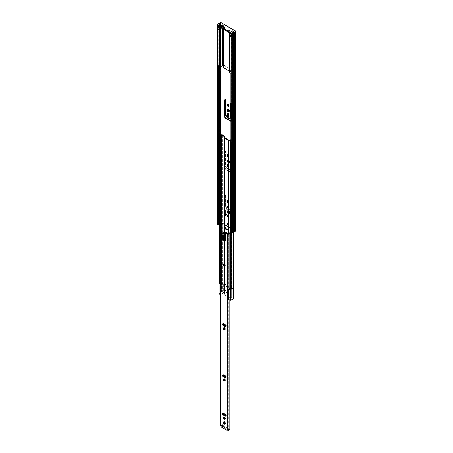 <?xml version="1.0" encoding="UTF-8"?>
<svg xmlns="http://www.w3.org/2000/svg" width="453" height="453" viewBox="0 0 453 453"><rect width="100%" height="100%" fill="white"/><g stroke="black" fill="none" stroke-linecap="round" stroke-linejoin="round"><path stroke-width="0.34" stroke-dasharray="2.27 1.7" d="M230.441 32.525A2.197 1.268 60 0 1 230.894 31.517A2.197 1.268 60 0 1 231.392 31.421L229.552 32.61L229.835 32.978L229.835 30.379L231.392 31.28L229.835 32.174L231.392 31.28L230.702 31.682L230.441 32.525L231.392 34.728L231.392 70.985L231.392 34.728A2.197 1.268 60 0 1 230.441 32.525L231.647 31.829L230.441 32.525M234.762 33.624A2.197 1.268 -120 0 0 233.799 31.41A2.197 1.268 -120 0 0 232.106 30.821A2.197 1.268 -120 0 0 231.647 31.829L232.61 34.043L233.799 34.728L234.495 34.468L234.643 32.865L233.51 31.138L232.106 30.821L231.647 31.829A2.197 1.268 -120 0 0 232.61 34.043A2.197 1.268 -120 0 0 234.303 34.632A2.197 1.268 -120 0 0 234.762 33.624L231.302 35.617L234.762 33.624M221.279 25.844L219.699 27.05L220.537 27.089L222.23 26.132A2.197 1.268 60 0 1 223.182 28.335L224.394 27.639A2.197 1.268 -120 0 0 223.431 25.425A2.197 1.268 -120 0 0 221.738 24.836A2.197 1.268 -120 0 0 221.279 25.844L222.242 28.058L223.431 28.743L224.127 28.482L224.275 26.88L223.142 25.153L221.976 24.745L221.279 25.844A2.197 1.268 -120 0 0 222.242 28.058A2.197 1.268 -120 0 0 223.935 28.647A2.197 1.268 -120 0 0 224.394 27.639L223.182 28.335L222.23 25.991L223.788 26.891L223.788 66.591L222.984 66.127L223.788 66.591L223.788 26.891L222.23 25.991L220.679 26.891A0.98 0.566 180 0 1 219.388 26.937L220.679 27.033L219.388 26.937L221.279 25.844M227.7 104.417L228.589 104.383L229.212 105.464L228.816 105.889L229.229 105.651A1.127 0.651 -120 0 0 228.737 104.518A1.127 0.651 -120 0 0 227.876 104.218A1.127 0.651 -120 0 0 227.706 104.405M227.412 109.179L228.012 108.833L228.652 109.133L229.456 110.362L229.541 110.9L229.127 111.138L229.541 110.9A1.563 0.9 -120 0 0 228.861 109.326A1.563 0.9 -120 0 0 227.655 108.907A1.563 0.9 -120 0 0 227.474 109.071M229.541 161.976A1.563 0.9 -120 0 0 228.861 160.402A1.563 0.9 -120 0 0 227.655 159.983A1.563 0.9 -120 0 0 227.327 160.696L226.913 160.94A1.563 0.9 60 0 1 227.236 160.22A1.563 0.9 60 0 1 228.442 160.639A1.563 0.9 60 0 1 229.127 162.214L229.541 161.976L229.218 162.689L228.437 162.616L227.412 161.234L227.514 160.096L228.652 160.209L229.456 161.438L229.541 161.976L229.127 162.214L228.238 160.447L227.1 160.334L226.998 161.472L227.802 162.706L228.805 162.933L229.127 162.214A1.563 0.9 60 0 1 228.805 162.933A1.563 0.9 60 0 1 227.599 162.514A1.563 0.9 60 0 1 226.913 160.94L227.327 160.696A1.563 0.9 -120 0 0 228.012 162.27A1.563 0.9 -120 0 0 229.218 162.689A1.563 0.9 -120 0 0 229.541 161.976M234.484 32.984A1.223 0.708 -120 0 0 233.952 31.755A1.223 0.708 -120 0 0 233.006 31.427A1.223 0.708 -120 0 0 232.757 31.987L232.338 32.225A1.223 0.708 60 0 1 232.593 31.665A1.223 0.708 60 0 1 233.533 31.993A1.223 0.708 60 0 1 234.071 33.222L234.484 32.984L234.337 33.454L233.788 33.562L233.006 32.837L233.006 31.427L234.229 32.135L234.484 32.984L234.071 33.222A1.223 0.708 60 0 1 233.816 33.782A1.223 0.708 60 0 1 232.876 33.454A1.223 0.708 60 0 1 232.338 32.225L232.757 31.987A1.223 0.708 -120 0 0 233.289 33.216A1.223 0.708 -120 0 0 234.229 33.545A1.223 0.708 -120 0 0 234.484 32.984M224.116 26.999A1.223 0.708 -120 0 0 223.584 25.77A1.223 0.708 -120 0 0 222.638 25.442A1.223 0.708 -120 0 0 222.389 26.002L221.976 26.24A1.223 0.708 60 0 1 222.225 25.679A1.223 0.708 60 0 1 223.165 26.008A1.223 0.708 60 0 1 223.703 27.237L224.116 26.999L223.969 27.469L223.42 27.576L222.638 26.852L222.638 25.442L223.861 26.149L224.116 26.999L223.703 27.237A1.223 0.708 60 0 1 223.448 27.797A1.223 0.708 60 0 1 222.508 27.469A1.223 0.708 60 0 1 221.976 26.24L222.389 26.002A1.223 0.708 -120 0 0 222.921 27.231A1.223 0.708 -120 0 0 223.861 27.559A1.223 0.708 -120 0 0 224.116 26.999M228.023 224.558A1.099 0.634 -120 0 0 228.352 224.835L228.023 225.022L228.352 224.835L227.916 224.433M229.229 207.684A1.127 0.651 -120 0 0 228.737 206.551A1.127 0.651 -120 0 0 227.876 206.251A1.127 0.651 -120 0 0 227.638 206.766L227.225 207.004A1.127 0.651 60 0 1 227.457 206.494A1.127 0.651 60 0 1 228.323 206.794A1.127 0.651 60 0 1 228.816 207.927L229.229 207.684L228.997 208.199L228.437 208.142L227.638 206.766L227.995 206.206L228.737 206.551L229.229 207.684L228.816 207.927L228.176 206.653L227.361 206.574L227.287 207.395L227.865 208.278L228.465 208.482L228.816 207.927A1.127 0.651 60 0 1 228.584 208.437A1.127 0.651 60 0 1 227.717 208.137A1.127 0.651 60 0 1 227.225 207.004L227.638 206.766A1.127 0.651 -120 0 0 228.131 207.899A1.127 0.651 -120 0 0 228.997 208.199A1.127 0.651 -120 0 0 229.229 207.684M229.541 213.052A1.563 0.9 -120 0 0 228.861 211.477A1.563 0.9 -120 0 0 227.655 211.058A1.563 0.9 -120 0 0 227.327 211.778L226.913 212.015A1.563 0.9 60 0 1 227.236 211.296A1.563 0.9 60 0 1 228.442 211.715A1.563 0.9 60 0 1 229.127 213.289L229.541 213.052L229.218 213.771L228.437 213.691L227.412 212.31L227.514 211.172L228.652 211.285L229.456 212.514L229.541 213.052L229.127 213.289L228.238 211.523L227.1 211.415L226.998 212.553L227.802 213.782L228.805 214.009L229.127 213.289A1.563 0.9 60 0 1 228.805 214.009A1.563 0.9 60 0 1 227.599 213.59A1.563 0.9 60 0 1 226.913 212.015L227.327 211.778A1.563 0.9 -120 0 0 228.012 213.352A1.563 0.9 -120 0 0 229.218 213.771A1.563 0.9 -120 0 0 229.541 213.052M229.229 216.426A1.127 0.651 -120 0 0 228.737 215.294A1.127 0.651 -120 0 0 227.876 214.994A1.127 0.651 -120 0 0 227.638 215.503L227.995 214.949L228.589 215.152L229.167 216.036L229.093 216.857L228.278 216.777L227.638 215.503A1.127 0.651 -120 0 0 228.131 216.636A1.127 0.651 -120 0 0 228.997 216.936A1.127 0.651 -120 0 0 229.229 216.426L228.816 216.664L229.229 216.426M227.287 215.424A1.127 0.651 60 0 1 227.457 215.232A1.127 0.651 60 0 1 228.323 215.532A1.127 0.651 60 0 1 228.816 216.664L228.176 215.396L227.287 215.43M229.711 71.965L231.392 70.985L229.546 70.249L229.835 70.085L229.835 35.628L229.835 71.88L231.392 70.985L229.835 70.085L229.835 35.628L229.835 71.88A0.98 0.566 0 0 0 229.546 72.282M229.546 32.576L229.756 32.922A0.98 0.566 180 0 1 229.546 32.576A0.98 0.566 180 0 1 229.835 32.174L229.835 30.379L228.08 30.747L223.001 27.48L223.788 26.891L223.267 27.186L223.267 66.891L223.788 66.591L223.148 66.976M222.921 29.179L223.182 28.335A2.197 1.268 60 0 1 222.984 29.1M230.922 232.327L231.336 232.089L231.336 73.069L230.922 73.307L231.336 73.069L231.336 232.089L232.168 232.565L232.168 73.545L231.336 73.069L232.168 73.545L232.168 232.565L233.131 232.01L233.131 72.99L232.168 73.545L233.131 72.99L233.131 232.01A1.172 0.679 0 0 0 234.246 231.364L234.246 72.344A1.172 0.679 180 0 1 233.131 72.99L234.246 72.344L234.246 231.364L235.209 230.809L235.209 71.789L234.246 72.344L235.209 71.789L235.209 230.809L228.023 226.659L235.209 230.809L232.168 232.565L231.336 232.089L230.922 232.327M219.093 223.261L220.832 222.508L225.079 224.96L220.832 222.508L220.832 135.56L220.832 222.508L219.869 223.063L219.869 135.923L219.869 223.063A1.172 0.679 -0 0 0 219.105 223.255M220.832 66.506L220.832 63.494L235.209 71.789L220.832 63.494L220.832 66.506M230.815 121.245L231.472 121.121L231.647 120.555L231.477 104.133L230.854 103.188A0.73 0.425 -120 0 1 231.007 102.961L231.891 103.896L232.066 118.697L231.987 120.725L231.024 120.911A1.467 0.844 -120 0 0 231.76 120.985A1.467 0.844 -120 0 0 232.066 120.317L231.891 103.896A0.73 0.425 -120 0 0 231.574 103.154A0.73 0.425 -120 0 0 231.007 102.961L230.854 103.295M226.466 167.927L225.6 166.427L225.594 151.676L225.084 150.9L224.603 150.996L224.473 167.944L225.226 169.099L230.611 172.231L231.347 172.304L231.647 171.63L231.477 155.192L231.155 154.456L230.668 154.23L230.441 154.592L230.441 169.218L229.394 169.722L226.466 167.927L226.885 167.684L229.875 169.501L230.854 168.98L230.854 154.354L231.375 154.054L231.891 154.954L232.066 171.393L231.76 172.061L231.024 171.993L225.639 168.856L224.886 167.706L224.977 150.962L225.3 150.594L226.019 151.562L226.019 166.183L227.129 167.944L226.466 167.927L226.885 167.684L226.019 166.183L226.019 151.562A0.73 0.425 -120 0 0 225.696 150.821A0.73 0.425 -120 0 0 225.13 150.628A0.73 0.425 -120 0 0 224.977 150.962L224.807 167.202A1.467 0.844 -120 0 0 225.843 168.997L231.024 171.993A1.467 0.844 -120 0 0 231.76 172.061A1.467 0.844 -120 0 0 232.066 171.393L231.891 154.954A0.73 0.425 -120 0 0 231.574 154.213A0.73 0.425 -120 0 0 231.007 154.02A0.73 0.425 -120 0 0 230.854 154.354L230.854 168.98L229.331 169.694L229.745 169.456L227.129 167.944L226.71 168.182L229.331 169.694L230.854 168.98L230.441 169.218L230.441 154.592L230.854 154.354L230.441 154.592A0.73 0.425 60 0 1 230.594 154.258A0.73 0.425 60 0 1 231.155 154.456A0.73 0.425 60 0 1 231.477 155.192L231.891 154.954L231.477 155.192L231.477 169.716L232.066 169.779L231.647 170.017L231.647 171.63L232.066 171.393L231.647 171.63A1.467 0.844 60 0 1 231.347 172.304A1.467 0.844 60 0 1 230.611 172.231L231.024 171.993L230.611 172.231L225.43 169.235L225.843 168.997L225.43 169.235A1.467 0.844 60 0 1 224.394 167.44L224.807 167.202L224.394 167.44L224.394 165.826L224.977 165.487L224.563 165.724L224.563 151.2L224.977 150.962L224.563 151.2A0.73 0.425 60 0 1 224.716 150.866A0.73 0.425 60 0 1 225.283 151.064A0.73 0.425 60 0 1 225.6 151.8L226.019 151.562L225.6 151.8L225.6 166.427L226.019 166.183L225.6 166.427L226.466 167.927M228.816 167.559L228.68 165.017L227.457 164.173L227.361 167.231L228.323 168.125L228.816 167.559A1.127 0.651 60 0 1 228.584 168.074A1.127 0.651 60 0 1 227.717 167.774A1.127 0.651 60 0 1 227.225 166.642L227.638 166.404L227.876 163.935L229.093 164.779L229.229 167.321L228.997 167.837L228.437 167.78L227.638 166.404A1.127 0.651 -120 0 0 228.131 167.536A1.127 0.651 -120 0 0 228.997 167.837A1.127 0.651 -120 0 0 229.229 167.321L228.816 167.559L229.229 167.321L229.229 165.368A1.127 0.651 -120 0 0 228.737 164.235A1.127 0.651 -120 0 0 227.876 163.935A1.127 0.651 -120 0 0 227.638 164.45L227.638 166.404L227.225 166.642L227.225 164.688L227.638 164.45L227.225 164.688A1.127 0.651 60 0 1 227.457 164.173A1.127 0.651 60 0 1 228.323 164.473A1.127 0.651 60 0 1 228.816 165.605L229.229 165.368L228.816 165.605L228.816 167.559M228.816 157.944L228.68 155.402L227.457 154.558L227.361 157.616L228.323 158.51L228.816 157.944A1.127 0.651 60 0 1 228.584 158.459A1.127 0.651 60 0 1 227.717 158.159A1.127 0.651 60 0 1 227.225 157.027L227.638 156.789L227.876 154.32L229.093 155.164L229.229 157.706L228.997 158.222L228.437 158.165L227.638 156.789A1.127 0.651 -120 0 0 228.131 157.916A1.127 0.651 -120 0 0 228.997 158.222A1.127 0.651 -120 0 0 229.229 157.706L228.816 157.944L229.229 157.706L229.229 155.747A1.127 0.651 -120 0 0 228.737 154.62A1.127 0.651 -120 0 0 227.876 154.32A1.127 0.651 -120 0 0 227.638 154.83L227.638 156.789L227.225 157.027L227.225 155.073L227.638 154.83L227.225 155.073A1.127 0.651 60 0 1 227.457 154.558A1.127 0.651 60 0 1 228.323 154.858A1.127 0.651 60 0 1 228.816 155.991L229.229 155.747L228.816 155.991L228.816 157.944M228.108 225.175L228.657 225.226L228.884 224.722L228.023 223.329L228.522 223.136L229.241 224.105L229.167 224.909L228.522 224.931A1.099 0.634 -120 0 0 229.071 224.988A1.099 0.634 -120 0 0 229.241 224.105A1.099 0.634 -120 0 0 228.522 223.136L228.108 223.38A1.099 0.634 60 0 1 228.827 224.348A1.099 0.634 60 0 1 228.657 225.226A1.099 0.634 60 0 1 228.108 225.175L228.522 224.931L228.108 225.175M225.594 215.271A0.73 0.425 -120 0 0 225.866 215.266A0.73 0.425 -120 0 0 226.019 214.926L225.6 215.169L226.019 214.926L226.019 210.028L225.6 210.271L226.993 209.467L226.579 209.705L226.993 209.467L229.881 211.132L229.461 211.37L229.881 211.132L230.854 212.825L230.441 213.063L230.854 212.825L230.854 217.723L230.441 217.961L230.854 217.723A0.73 0.425 -120 0 0 231.172 218.459A0.73 0.425 -120 0 0 231.738 218.657A0.73 0.425 -120 0 0 231.891 218.318L231.477 218.561L231.891 218.318L231.891 213.493L231.477 213.731L232.066 213.391L231.647 213.629L232.066 213.391L232.066 210.198L231.477 210.141L231.891 209.898L231.891 199.048L231.477 199.286L231.891 199.048A0.73 0.425 -120 0 0 231.574 198.306A0.73 0.425 -120 0 0 231.007 198.114A0.73 0.425 -120 0 0 230.854 198.448L230.441 198.686L230.854 198.448L230.854 209.371L229.881 209.937L230.441 209.609L230.441 198.686A0.73 0.425 60 0 1 230.594 198.352A0.73 0.425 60 0 1 231.155 198.55A0.73 0.425 60 0 1 231.477 199.286L231.477 218.561A0.73 0.425 60 0 1 231.324 218.895A0.73 0.425 60 0 1 230.758 218.697A0.73 0.425 60 0 1 230.441 217.961L230.441 213.063L229.461 211.37L226.579 209.705L225.6 210.271L225.6 214.258L225.6 210.271L226.579 209.705L229.461 211.37L230.441 213.063L230.447 218.086L230.854 218.788L231.438 218.765L231.438 199.031L230.956 198.386L230.447 198.578L230.441 209.609L229.461 210.175L226.579 208.51L225.6 206.817L225.6 195.894L225.084 194.994L224.563 195.294L224.394 206.251L224.563 214.569L225.084 215.464A0.73 0.425 60 0 1 224.563 214.569L224.977 214.331L225.016 194.847L225.6 194.824L226.019 195.656L226.019 206.579L226.993 208.267L229.881 209.937L230.854 209.371L230.854 198.448L231.375 198.148L231.891 199.048L231.851 218.527L231.273 218.55L230.866 217.842L230.854 212.825L229.881 211.132L226.993 209.467L226.019 210.028L226.007 215.039L225.498 215.226M228.816 203.833L228.68 201.291L227.457 200.447L227.361 203.505L228.323 204.399L228.816 203.833A1.127 0.651 60 0 1 228.584 204.348A1.127 0.651 60 0 1 227.717 204.048A1.127 0.651 60 0 1 227.225 202.916L227.638 202.678L227.876 200.209L229.093 201.053L229.229 203.595L228.997 204.11L228.437 204.054L227.638 202.678A1.127 0.651 -120 0 0 228.131 203.81A1.127 0.651 -120 0 0 228.997 204.11A1.127 0.651 -120 0 0 229.229 203.595L228.816 203.833L229.229 203.595L229.229 201.642A1.127 0.651 -120 0 0 228.737 200.509A1.127 0.651 -120 0 0 227.876 200.209A1.127 0.651 -120 0 0 227.638 200.724L227.638 202.678L227.225 202.916L227.225 200.962L227.638 200.724L227.225 200.962A1.127 0.651 60 0 1 227.457 200.447A1.127 0.651 60 0 1 228.323 200.747A1.127 0.651 60 0 1 228.816 201.879L229.229 201.642L228.816 201.879L228.816 203.833M227.865 217.015L228.465 217.225L228.816 216.664A1.127 0.651 60 0 1 228.584 217.18A1.127 0.651 60 0 1 227.995 217.106M219.869 66.755L219.869 64.049L220.832 63.494L219.869 64.049L219.869 66.755M218.754 64.694A1.172 0.679 180 0 1 219.869 64.049L218.782 64.569L218.754 66.28L218.754 64.694L217.791 65.249L218.754 64.694M218.623 223.788L217.791 224.263L217.791 65.249L217.791 224.263L218.623 224.745L217.791 224.263L218.623 223.788M218.623 66.206L218.623 65.725L217.791 65.249L218.623 65.725L218.623 66.206M218.204 65.968L218.623 65.725L218.204 65.968M229.558 32.644L231.392 31.28L229.835 30.379L229.314 30.679A0.98 0.566 180 0 1 227.933 30.679L227.933 31.88L227.933 30.679L223.267 27.984A0.98 0.566 180 0 1 222.984 27.588A0.98 0.566 180 0 1 223.267 27.186L223.267 66.891A0.98 0.566 0 0 0 222.984 67.293M217.304 224.076L217.378 24.507L217.378 224.025L218.199 223.55L218.199 24.032L218.199 223.55L219.597 222.746A1.761 1.014 -0 0 0 218.199 223.55L217.378 224.025A0.589 0.34 0 0 0 217.202 224.263M219.597 23.222L219.597 222.746L220.418 222.27L220.418 22.752L220.418 222.27L221.245 222.27A0.589 0.34 -0 0 0 220.418 222.27L219.597 222.746L219.597 23.222M235.786 230.741L235.798 230.809A0.589 0.34 -0 0 0 235.622 230.571L221.245 222.27L221.245 22.752L221.245 222.27L235.622 230.571L235.622 31.047L235.696 230.622M225.13 214.841L224.977 214.331A0.73 0.425 -120 0 0 225.079 214.733M227.633 223.176L228.352 223.04A1.099 0.634 -120 0 0 227.797 222.984A1.099 0.634 -120 0 0 227.633 223.176M228.98 111.687A1.563 0.9 -120 0 0 229.218 111.614A1.563 0.9 -120 0 0 229.541 110.9L228.856 111.681M229.229 105.651L228.737 106.217A1.127 0.651 -120 0 0 228.997 106.166A1.127 0.651 -120 0 0 229.229 105.651M227.7 113.057L228.437 112.91L229.167 113.901L229.212 116.415L228.737 116.812A1.127 0.651 -120 0 0 228.997 116.761A1.127 0.651 -120 0 0 229.229 116.245L228.816 116.483L229.229 116.245L229.229 114.292A1.127 0.651 -120 0 0 228.737 113.159A1.127 0.651 -120 0 0 227.876 112.859A1.127 0.651 -120 0 0 227.706 113.046M224.977 99.903L225.498 99.603L226.019 100.504L226.019 115.107L227.061 116.817L229.988 118.403L227.129 116.868L226.71 117.106L227.129 116.868L226.019 115.107L226.019 100.504A0.73 0.425 -120 0 0 225.696 99.762A0.73 0.425 -120 0 0 225.13 99.569A0.73 0.425 -120 0 0 224.988 99.802M224.563 209.739L224.977 209.501L224.977 214.331L224.563 214.569L224.394 209.439L224.977 209.501L224.563 209.739M224.394 206.251L224.807 206.007L224.807 209.201L224.394 209.439L224.394 206.251L224.977 205.911L224.394 206.251M224.563 195.294L224.977 195.056L224.977 205.911L224.563 206.149L224.563 195.294A0.73 0.425 60 0 1 224.716 194.96A0.73 0.425 60 0 1 225.283 195.158A0.73 0.425 60 0 1 225.6 195.894L226.019 195.656A0.73 0.425 -120 0 0 225.696 194.915A0.73 0.425 -120 0 0 225.13 194.722A0.73 0.425 -120 0 0 224.977 195.056L224.563 195.294M225.6 206.817L226.019 206.579L226.019 195.656L225.6 195.894L225.6 206.817L226.579 208.51L226.993 208.267L226.019 206.579L225.6 206.817M229.461 210.175L229.881 209.937L226.993 208.267L226.579 208.51L229.461 210.175M227.933 223.278L228.352 223.04L227.933 223.278M228.816 114.53L229.229 114.292L228.816 114.53M225.6 100.742L226.019 100.504L225.6 100.742M225.6 115.345L226.019 115.107L225.6 115.345M226.466 116.846L226.885 116.608L226.466 116.846M229.331 118.618L229.745 118.375L229.331 118.618M230.922 103.216A0.73 0.425 60 0 1 231.477 104.133L231.891 103.896L231.477 104.133L231.477 118.641L232.066 118.697L231.647 118.941L231.647 120.555L232.066 120.317L231.647 120.555A1.467 0.844 60 0 1 231.347 121.223A1.467 0.844 60 0 1 230.922 121.279M229.314 32.673L229.314 30.679L229.314 32.673M223.267 29.185L223.267 27.984L223.267 29.185M221.976 26.24L222.225 25.679L223.006 25.861L223.635 26.818L223.556 27.707L222.666 27.622L221.976 26.24M232.338 32.225L232.593 31.665L233.374 31.846L234.003 32.803L233.924 33.692L233.035 33.607L232.338 32.225M223.856 327.944L224.631 327.655A1.127 0.651 -120 0 0 224.071 327.598A1.127 0.651 -120 0 0 223.867 327.887M223.856 264.099L224.631 263.81A1.127 0.651 -120 0 0 224.071 263.754A1.127 0.651 -120 0 0 223.867 264.042M223.856 379.025L224.631 378.736A1.127 0.651 -120 0 0 224.071 378.68A1.127 0.651 -120 0 0 223.867 378.963M223.856 417.332L224.631 417.043A1.127 0.651 -120 0 0 224.071 416.987A1.127 0.651 -120 0 0 223.867 417.27M223.788 422.066L224.631 421.749A1.223 0.708 -120 0 0 224.025 421.692A1.223 0.708 -120 0 0 223.81 421.964M230.113 429.223L229.694 428.815L228.306 429.761L227.57 429.433L227.021 429.75L227.57 429.433L228.374 429.704L228.369 297.287A0.589 0.34 0 0 0 228.935 297.378L228.935 233.153L228.935 297.378L224.218 294.897L224.218 265.271L224.048 294.654A0.589 0.34 0 0 0 224.218 294.897L228.369 297.287L228.369 233.788L228.374 429.704A1.954 1.127 0 0 1 229.988 428.776L230.113 429.223M229.144 299.716L229.144 289.059L229.144 299.716M229.937 233.318L230.113 300.243L230.113 233.295A1.172 0.679 180 0 0 230.062 233.301M229.988 232.848L229.988 428.776L229.988 232.848M228.125 233.822L228.125 429.75L228.125 233.822M222.802 239.207L221.919 237.865L221.902 235.022L221.902 237.655A1.268 0.736 -120 0 0 222.802 239.207L225.152 240.566L222.802 239.207L222.281 239.507L222.802 239.207M221.143 234.541L221.143 425.724L227.57 429.433L221.143 425.724L221.143 234.541M226.053 232.627L226.036 240.237L225.152 240.566A1.268 0.736 -120 0 0 225.787 240.628A1.268 0.736 -120 0 0 226.053 240.045L225.498 240.367L226.053 240.045L226.053 232.627M223.006 323.867L223.618 323.516L225.798 324.824L226.262 326.098L225.651 326.449M224.847 329.58A1.127 0.651 -120 0 0 225.198 329.546A1.127 0.651 -120 0 0 225.368 328.646A1.127 0.651 -120 0 0 224.631 327.655L225.43 329.031L224.79 329.563M224.847 265.735A1.127 0.651 -120 0 0 225.198 265.701A1.127 0.651 -120 0 0 225.368 264.801A1.127 0.651 -120 0 0 224.631 263.81L225.43 265.186L224.79 265.718M223.006 374.948L223.606 374.603L225.804 375.928L226.262 377.173L225.662 377.513M224.847 380.662A1.127 0.651 -120 0 0 225.198 380.628A1.127 0.651 -120 0 0 225.368 379.727A1.127 0.651 -120 0 0 224.631 378.736L225.43 380.112L224.79 380.639M223.006 413.261L223.606 412.915L225.804 414.235L226.262 415.48L225.662 415.826M224.847 418.968A1.127 0.651 -120 0 0 225.198 418.934A1.127 0.651 -120 0 0 225.368 418.034A1.127 0.651 -120 0 0 224.631 417.043L225.43 418.419L224.79 418.951M224.903 423.849A1.223 0.708 -120 0 0 225.243 423.804A1.223 0.708 -120 0 0 225.43 422.825A1.223 0.708 -120 0 0 224.631 421.749L225.498 423.249L224.801 423.827M221.223 234.586L221.223 425.577A1.954 1.127 0 0 0 222.831 424.642L222.831 236.743L222.831 424.642L222.061 424.574L222.831 424.642L222.644 424.976L221.223 425.577L221.223 234.586M222.061 233.391L222.061 424.574L222.061 233.391M220.475 425.367L221.092 425.135L221.092 233.952L221.092 425.135A1.172 0.679 0 0 0 222.061 424.574L221.092 425.135A0.929 0.538 0 0 0 220.317 425.661L220.345 425.786M221.143 426.358L222.87 425.361L228.748 428.753L227.57 429.433L228.748 428.753L228.748 429.353L227.536 430.05L228.748 429.353L222.87 425.962L221.143 426.958L222.87 425.962L222.87 425.361L221.143 426.358M225.702 415.837A1.076 0.623 -120 0 0 226.053 415.809A1.076 0.623 -120 0 0 226.217 414.948A1.076 0.623 -120 0 0 225.515 413.997L224.96 414.319L225.515 413.997L223.754 412.983L223.199 413.3L223.754 412.983A1.076 0.623 -120 0 0 223.216 412.926A1.076 0.623 -120 0 0 223.018 413.221M225.702 377.53A1.076 0.623 -120 0 0 226.053 377.502A1.076 0.623 -120 0 0 226.217 376.641A1.076 0.623 -120 0 0 225.515 375.69L224.96 376.013L225.515 375.69L223.754 374.676L223.199 374.993L223.754 374.676A1.076 0.623 -120 0 0 223.216 374.62A1.076 0.623 -120 0 0 223.018 374.914M225.696 326.466A1.099 0.634 -120 0 0 226.047 326.432A1.099 0.634 -120 0 0 226.217 325.554A1.099 0.634 -120 0 0 225.498 324.586L224.943 324.903L225.498 324.586L223.771 323.589L223.216 323.906L223.771 323.589A1.099 0.634 -120 0 0 223.221 323.533A1.099 0.634 -120 0 0 223.018 323.821M222.87 425.361L222.87 425.962L228.748 429.353L228.748 428.753L222.87 425.361M224.637 240.866L225.152 240.566L224.637 240.866M221.387 237.95L221.902 237.655L221.387 237.95M224.575 240.005A1.076 0.623 -120 0 0 224.931 239.982A1.076 0.623 -120 0 0 225.152 239.49L224.597 239.807L225.152 239.014A0.98 0.566 -120 0 0 224.988 238.408L224.439 238.725L224.988 238.408L223.657 235.798L223.103 236.121L223.657 235.798L225.113 238.714L225.096 239.79L224.377 240.3M221.936 234.999L221.936 237.672L221.387 237.995L221.936 237.672A1.223 0.708 -120 0 0 222.802 239.167L222.247 239.49L222.802 239.167L225.152 240.526L224.597 240.843L225.152 240.526A1.223 0.708 -120 0 0 225.764 240.588A1.223 0.708 -120 0 0 226.019 240.028L225.498 240.328L226.019 240.028L226.019 232.644L225.764 240.588L222.321 238.725L221.936 234.999M223.85 232.27L223.352 233.018L223.901 232.695A0.878 0.51 -120 0 0 224.059 232.91L223.51 233.233L224.059 232.91L224.614 233.527L224.059 233.844L224.614 233.527L224.059 232.91A0.878 0.51 60 0 1 223.901 232.695L223.856 232.264M224.45 234.937A0.98 0.566 -120 0 0 224.813 234.926A0.98 0.566 -120 0 0 224.614 233.527L224.999 234.643L224.439 234.937M223.759 234.824A1.127 0.651 -120 0 0 223.539 235.509L222.989 235.832L223.539 235.509A0.98 0.566 -120 0 0 223.657 235.798L223.618 234.971M224.597 239.331L225.152 239.014L224.597 239.331M224.541 239.994L224.931 239.982M225.271 214.309L226.71 214.246A2.446 1.41 -120 0 0 225.486 214.127A2.446 1.41 -120 0 0 225.294 214.28M233.72 298.646A0.589 0.34 -0 0 0 233.55 298.408L230.928 296.891L230.928 293.703L224.903 290.226L230.928 293.703L228.782 293.855L224.631 291.466L224.903 290.226L224.903 293.414L222.281 291.902A0.589 0.34 -0 0 0 221.455 291.902L221.047 292.14L221.047 135.221L221.047 292.242L220.328 292.814L220.328 136.16L220.175 292.853A1.761 1.014 -0 0 0 219.105 293.663L220.175 292.853L220.175 135.826L220.328 292.814A1.172 0.679 -0 0 0 221.053 292.191A1.172 0.679 -0 0 0 221.047 292.14L222.281 291.902L222.281 134.881L222.281 291.902L225.056 293.742A0.589 0.34 -0 0 0 224.903 293.414L224.903 290.226A0.589 0.34 180 0 1 225.056 290.549L225.056 293.742L224.631 294.654L224.631 291.466L225.056 290.549L225.056 293.742L224.631 294.654L228.782 297.049L228.782 293.855L224.631 291.466L224.631 294.654L228.782 297.049L230.362 296.806L230.362 293.612L228.782 293.855L228.782 297.049L230.362 296.806L230.362 293.612A0.589 0.34 180 0 1 230.928 293.703L230.928 296.891A0.589 0.34 -0 0 0 230.362 296.806L233.55 298.408L233.55 141.381L230.928 139.869A0.589 0.34 180 0 1 230.928 139.869L230.928 287.717A0.589 0.34 -0 0 0 230.362 287.627L230.362 139.784L230.362 287.627L230.928 287.717L224.903 284.241L224.903 136.393L225.079 284.478A0.589 0.34 -0 0 0 224.903 284.241L230.928 287.717L230.928 139.869L233.55 141.381A0.589 0.34 180 0 1 233.55 141.863L233.55 232.31L233.55 141.863L233.142 142.1L233.72 141.625L233.623 298.459M220.141 283.074L220.554 282.949L220.554 234.122L220.554 282.949L221.63 282.106L221.63 233.816L221.63 282.106A1.761 1.014 0 0 1 220.554 282.949L220.401 234.263L220.401 282.989A1.172 0.679 -0 0 0 220.317 283.012M221.868 233.669L221.868 281.964L221.868 233.669M219.694 283.51L219.694 136.664L219.694 283.51M230.747 142.831L233.136 141.625L230.922 140.345L233.136 141.625L233.136 288.47L233.136 141.625L232.899 288.606L231.432 289.229L231.432 142.384A1.761 1.014 180 0 1 232.899 141.761L232.899 288.606A1.761 1.014 -0 0 0 231.432 289.229L231.432 142.384L231.364 289.32L230.062 289.727L230.062 290.067L230.062 142.882L230.062 289.727L230.458 289.727L230.458 142.882L230.458 289.727A1.172 0.679 0 0 0 231.364 289.32L231.364 142.474A1.172 0.679 180 0 1 230.922 142.78M224.065 137.723L224.065 294.569A0.589 0.34 0 0 0 224.048 294.654L224.49 293.657L224.49 136.63L224.49 293.657L223.357 293L223.357 282.825L221.868 281.964L223.357 282.825L220.317 284.444L220.317 294.62L220.435 284.512L223.357 282.825L223.357 293L220.435 294.688L223.357 293L224.49 293.657L224.065 294.569L224.065 265.045M224.065 232.202L224.065 233.85M224.065 234.779L224.065 238.001M224.065 239.654L224.065 264.122M224.218 264.224L224.218 239.807L224.218 264.224M224.218 238.301L224.218 234.83L224.218 238.301M224.218 234.054L224.218 232.191L224.218 234.054M219.105 293.663L219.105 136.642L219.105 293.663M220.328 136.16L220.328 135.792L220.328 136.16M221.455 291.902L221.455 134.881L221.455 291.902M225.056 284.563A0.589 0.34 -0 0 0 225.079 284.478L224.631 285.481L224.631 137.633L224.631 285.481L228.782 287.87L228.782 140.028L228.782 287.87L230.362 287.627L228.782 287.87L224.631 285.481L225.056 284.563L225.056 227.055L225.056 284.563M225.056 137.876L225.056 214.699L225.056 137.876M227.706 229.62A2.446 1.41 -120 0 0 227.927 229.535A2.446 1.41 -120 0 0 228.437 228.414L228.437 217.242L228.023 217.48L228.437 217.242A2.446 1.41 -120 0 0 226.71 214.246L227.927 215.537L228.437 217.242L228.437 228.414L227.666 229.631M233.142 232.48L233.142 142.1L233.142 232.48M231.97 142.514A1.172 0.679 180 0 1 233.142 142.1L231.97 142.514L231.97 232.882L231.97 142.514M230.498 143.222L231.908 142.604L231.908 232.87L231.908 142.604A1.761 1.014 180 0 1 230.922 143.159M233.136 288.47L231.647 287.615L231.647 297.791L230.515 297.134L230.515 142.876L230.515 297.134L228.935 297.378L230.515 297.134L231.647 297.791L228.731 299.473L231.647 297.791L231.647 287.615L233.136 288.47M228.437 228.414L228.023 228.652L228.437 228.414M230.062 288.533L231.647 287.615L230.062 288.533M230.894 31.517L232.106 30.821M218.284 26.829L221.738 24.836M227.876 104.218L227.457 104.456M227.655 108.907L227.236 109.145M227.655 159.983L227.236 160.22M233.006 31.427L232.593 31.665M222.638 25.442L222.225 25.679M227.876 206.251L227.457 206.494M227.655 211.058L227.236 211.296M227.876 214.994L227.457 215.232M228.997 216.936L228.584 217.18M229.218 213.771L228.805 214.009M228.997 208.199L228.584 208.437M228.584 204.348L228.997 204.11M227.457 200.447L227.876 200.209M230.594 198.352L231.007 198.114M231.324 218.895L231.738 218.657M225.452 215.503L225.866 215.266M224.716 194.96L225.13 194.722M227.797 222.984L227.383 223.221M228.657 225.226L229.071 224.988M223.861 27.559L223.448 27.797M234.229 33.545L233.816 33.782M229.218 162.689L228.805 162.933M228.584 158.459L228.997 158.222M227.457 154.558L227.876 154.32M228.584 168.074L228.997 167.837M227.457 164.173L227.876 163.935M229.988 169.479L229.575 169.716M230.594 154.258L231.007 154.02M231.347 172.304L231.76 172.061M224.716 150.866L225.13 150.628M229.218 111.614L228.805 111.851M228.997 106.166L228.584 106.404M228.584 116.999L228.997 116.761M227.457 113.097L227.876 112.859M224.716 99.807L225.13 99.569M230.594 103.199L231.007 102.961M231.347 121.223L231.76 120.985M222.984 29.02L222.984 27.588M222.729 29.343L223.935 28.647M230.849 36.625L234.303 34.632M223.522 327.921L224.071 327.598M223.522 264.076L224.071 263.754M223.522 378.997L224.071 378.68M223.522 417.304L224.071 416.987M223.471 422.009L224.025 421.692M221.098 234.478L221.098 425.661M224.694 424.127L225.243 423.804M224.643 419.252L225.198 418.934M226.053 415.809L225.498 416.126M223.216 412.926L222.661 413.249M224.643 380.945L225.198 380.628M226.053 377.502L225.498 377.819M223.216 374.62L222.661 374.942M224.643 266.019L225.198 265.701M224.643 329.869L225.198 329.546M226.047 326.432L225.492 326.755M223.221 323.533L222.666 323.85M225.237 240.951L225.787 240.628M225.209 240.905L225.764 240.588M224.813 234.926L224.258 235.249M225.486 214.127L225.073 214.365M225.079 293.657L225.079 290.464M224.048 294.654L224.048 265.011M224.048 264.11L224.048 239.631M224.048 237.967L224.048 234.779M224.048 233.827L224.048 232.202M221.053 135.164L221.053 292.191M225.079 137.888L225.079 214.643M225.079 227.14L225.079 284.478M233.72 232.276L233.72 141.625M227.514 229.773L227.927 229.535"/><path stroke-width="0.68" d="M217.304 224.076L217.378 24.983A0.589 0.34 180 0 1 217.378 24.507L218.199 24.032A1.761 1.014 180 0 1 219.597 23.222L220.418 22.752A0.589 0.34 180 0 1 221.245 22.752L235.622 31.047A0.589 0.34 180 0 1 235.622 31.529L235.622 231.047L234.801 231.523L234.801 31.999A1.761 1.014 180 0 1 233.403 32.809L233.403 232.332L232.582 232.802L232.582 33.284A0.589 0.34 180 0 1 231.755 33.284L217.378 24.983L217.202 224.263A0.589 0.34 0 0 0 217.378 224.507L218.204 224.982L218.623 224.745L218.623 66.206L218.623 224.745L218.204 224.982L218.204 65.968L219.614 66.716L220.679 66.591L220.679 30.34L219.297 30.476L219.297 66.591A0.98 0.566 0 0 0 220.679 66.591L222.23 65.696L222.23 29.439L222.23 65.696L222.984 66.127L222.23 65.696L220.679 66.591L220.679 30.34L219.297 30.476A2.197 1.268 60 0 1 217.825 27.837L219.382 26.937A0.98 0.566 180 0 1 219.297 26.891L219.388 26.937A0.98 0.566 180 0 1 219.297 26.891L229.835 32.973A2.197 1.268 60 0 1 231.302 35.617L230.877 34.139L229.835 32.973L219.388 26.937L217.825 27.837A2.197 1.268 60 0 1 218.284 26.829A2.197 1.268 60 0 1 219.297 26.891L218.25 26.846L217.825 27.837L218.25 29.315L219.297 30.476L219.297 66.591L218.204 65.968L218.204 224.982L217.378 224.507L217.378 24.983L231.755 33.284L231.755 232.802L230.922 232.327L230.922 73.307L229.835 72.678L229.835 36.563L230.877 36.608L231.302 35.617A2.197 1.268 60 0 1 230.849 36.625A2.197 1.268 60 0 1 229.835 36.563L229.546 36.104L229.835 32.973A0.98 0.566 180 0 1 229.756 32.922L229.835 32.978A0.98 0.566 180 0 1 229.756 32.922L229.835 35.628L231.183 34.847L229.546 36.104L229.546 72.282A0.98 0.566 0 0 0 229.835 72.678L229.569 36.24M227.706 104.405A1.127 0.651 -120 0 0 227.638 104.734L227.225 104.971A1.127 0.651 60 0 1 227.457 104.456A1.127 0.651 60 0 1 228.323 104.756A1.127 0.651 60 0 1 228.816 105.889L228.323 104.756L227.361 104.541L227.717 106.104L228.465 106.449L228.816 105.889A1.127 0.651 60 0 1 228.584 106.404A1.127 0.651 60 0 1 227.717 106.104A1.127 0.651 60 0 1 227.225 104.971L227.774 104.298M227.474 109.071A1.563 0.9 -120 0 0 227.327 109.62L226.913 109.858A1.563 0.9 60 0 1 227.236 109.145A1.563 0.9 60 0 1 228.442 109.564A1.563 0.9 60 0 1 229.127 111.138L228.238 109.371L227.1 109.258L226.998 110.396L227.802 111.625L228.805 111.851L229.127 111.138A1.563 0.9 60 0 1 228.805 111.851A1.563 0.9 60 0 1 227.599 111.432A1.563 0.9 60 0 1 226.913 109.858L227.514 109.02M228.052 224.592L227.57 223.488L227.157 223.725A1.099 0.634 60 0 1 227.383 223.221A1.099 0.634 60 0 1 227.933 223.278L227.383 223.221L227.157 223.725L227.933 225.073A1.099 0.634 60 0 1 227.157 223.725L227.57 223.488A1.099 0.634 -120 0 0 228.023 224.558M227.995 217.106A1.127 0.651 60 0 1 227.225 215.747L227.225 215.747A1.127 0.651 60 0 1 227.287 215.424L227.361 216.33L228.023 217.123M222.984 29.1A2.197 1.268 60 0 1 222.729 29.343A2.197 1.268 60 0 1 222.23 29.439L223.035 29.015M229.711 71.965L229.711 72.593L230.922 73.307L230.922 232.327L231.755 232.802A0.589 0.34 0 0 0 232.582 232.802L232.582 33.284L233.403 32.809L233.403 232.332A1.761 1.014 0 0 0 234.801 231.523L234.801 31.999L235.622 31.529L235.622 231.047A0.589 0.34 -0 0 0 235.798 230.809L234.122 232.151L231.755 232.802L231.755 33.284L234.32 32.531L235.798 31.291L221.16 22.707L218.68 23.505L217.202 24.745M228.023 226.659L225.079 224.96L228.023 226.659M220.832 135.56L220.832 66.506L220.832 135.56M230.956 103.233L230.441 103.533L230.441 118.142L229.331 118.618L226.647 117.061L225.6 115.345L225.594 100.617L225.084 99.841L224.603 99.937L224.394 116.364L225.226 118.018L231.007 121.291M228.878 116.806L228.131 116.461L227.638 115.328L227.225 115.566L227.225 113.612A1.127 0.651 60 0 1 227.457 113.097A1.127 0.651 60 0 1 228.323 113.397A1.127 0.651 60 0 1 228.816 114.53L228.816 116.483L228.584 113.743L227.717 113.046L227.225 113.612L227.457 116.347L228.323 117.05L228.816 116.483A1.127 0.651 60 0 1 228.584 116.999A1.127 0.651 60 0 1 227.717 116.698A1.127 0.651 60 0 1 227.225 115.566L227.638 115.328L227.774 112.939M224.982 215.396L225.56 215.373L225.6 214.258L225.6 215.169A0.73 0.425 60 0 1 225.452 215.503A0.73 0.425 60 0 1 225.079 215.464M219.869 135.923L219.869 66.755L219.869 135.923M219.263 223.182L218.754 223.708L218.754 66.28L218.754 223.708A1.172 0.679 -0 0 1 219.105 223.255M225.079 214.733A0.73 0.425 -120 0 0 225.594 215.271L225.067 214.711M227.633 223.176A1.099 0.634 -120 0 0 227.57 223.488L227.7 223.063M229.048 111.676L227.819 110.968L227.327 109.62A1.563 0.9 -120 0 0 228.98 111.687M228.878 106.212L228.131 105.866L227.638 104.734A1.127 0.651 -120 0 0 228.748 106.217M229.937 118.42L230.854 117.899L230.866 103.182M230.922 121.279A1.467 0.844 60 0 1 230.611 121.155L225.43 118.159L225.843 117.922L230.922 120.855L225.639 117.78L224.886 116.631L224.988 99.79A0.73 0.425 -120 0 0 224.977 99.903L224.977 114.411L224.394 114.751L224.977 114.411L224.563 114.649L224.563 100.141L224.977 99.903L224.563 100.141A0.73 0.425 60 0 1 224.716 99.807A0.73 0.425 60 0 1 225.283 100.005A0.73 0.425 60 0 1 225.6 100.742L225.6 115.345L226.71 117.106L229.331 118.618L230.854 117.899L229.575 118.641M235.696 230.622L235.798 31.291M227.706 113.046A1.127 0.651 -120 0 0 227.638 113.369L227.225 113.612L227.638 113.369L227.638 115.328A1.127 0.651 -120 0 0 228.748 116.812M230.866 103.193A0.73 0.425 -120 0 0 230.854 103.295L230.441 103.533L230.854 103.295L230.854 117.899L230.441 118.142L230.441 103.533A0.73 0.425 60 0 1 230.594 103.199A0.73 0.425 60 0 1 230.922 103.216M230.611 121.155L230.922 120.974L230.611 121.155M225.43 118.159A1.467 0.844 60 0 1 224.394 116.364L224.807 116.127A1.467 0.844 -120 0 0 225.843 117.922L225.43 118.159M224.394 114.751L224.807 114.507L224.807 116.127L224.394 116.364L224.394 114.751M229.546 70.249L229.314 32.673L229.546 70.249M223.267 67.69L223.267 29.185L223.267 67.69L227.933 70.385L222.984 67.293A0.98 0.566 0 0 0 223.267 67.69M227.933 31.88L227.933 70.385L229.314 70.385A0.98 0.566 0 0 1 227.933 70.385L227.933 31.88M223.148 66.976L222.984 29.02M224.082 329.812A1.127 0.651 60 0 1 223.346 328.821A1.127 0.651 60 0 1 223.522 327.921A1.127 0.651 60 0 1 224.082 327.978L223.42 328L223.301 328.623L223.776 329.569L224.524 329.914L224.858 329.167L224.082 327.978A1.127 0.651 60 0 1 224.813 328.969A1.127 0.651 60 0 1 224.643 329.869A1.127 0.651 60 0 1 224.082 329.812L224.631 329.49L224.082 329.812M223.867 327.887A1.127 0.651 -120 0 0 224.631 329.49L223.975 328.702L223.901 327.802M224.082 265.968A1.127 0.651 60 0 1 223.346 264.977A1.127 0.651 60 0 1 223.522 264.076A1.127 0.651 60 0 1 224.082 264.127L223.42 264.156L223.301 264.779L223.776 265.718L224.524 266.064L224.858 265.316L224.082 264.127A1.127 0.651 60 0 1 224.813 265.118A1.127 0.651 60 0 1 224.643 266.019A1.127 0.651 60 0 1 224.082 265.968L224.631 265.645L224.082 265.968M223.867 264.042A1.127 0.651 -120 0 0 224.631 265.645L223.975 264.858L223.901 263.952M224.082 380.888A1.127 0.651 60 0 1 223.346 379.897A1.127 0.651 60 0 1 223.522 378.997A1.127 0.651 60 0 1 224.082 379.053L223.522 378.997L223.301 379.699L223.776 380.645L224.524 380.99L224.858 380.243L224.082 379.053A1.127 0.651 60 0 1 224.813 380.044A1.127 0.651 60 0 1 224.643 380.945A1.127 0.651 60 0 1 224.082 380.888L224.631 380.571L224.082 380.888M223.867 378.963A1.127 0.651 -120 0 0 224.631 380.571L223.975 379.778L223.901 378.878M224.082 419.195A1.127 0.651 60 0 1 223.346 418.204A1.127 0.651 60 0 1 223.522 417.304A1.127 0.651 60 0 1 224.082 417.36L223.522 417.304L223.301 418.006L223.776 418.951L224.524 419.297L224.858 418.549L224.082 417.36A1.127 0.651 60 0 1 224.813 418.351A1.127 0.651 60 0 1 224.643 419.252A1.127 0.651 60 0 1 224.082 419.195L224.631 418.878L224.082 419.195M223.867 417.27A1.127 0.651 -120 0 0 224.631 418.878L223.975 418.091L223.901 417.185M224.082 424.065A1.223 0.708 60 0 1 223.284 422.989A1.223 0.708 60 0 1 223.471 422.009A1.223 0.708 60 0 1 224.082 422.071L223.471 422.009L223.233 422.774L223.748 423.798L224.563 424.172L224.881 423.147L224.082 422.071A1.223 0.708 60 0 1 224.881 423.147A1.223 0.708 60 0 1 224.694 424.127A1.223 0.708 60 0 1 224.082 424.065L224.631 423.748L224.082 424.065M223.81 421.964A1.223 0.708 -120 0 0 224.631 423.748L223.918 422.887L223.833 421.907M227.021 429.75L228.51 430.203L230.113 429.223A1.172 0.679 0 0 0 229.144 429.778L229.144 299.716L229.144 429.778A0.929 0.538 0 0 1 228.51 430.203A0.929 0.538 0 0 1 227.57 430.073L227.021 429.75L227.021 430.35L221.143 426.958L221.143 426.358L220.588 426.041L220.588 234.858A0.929 0.538 180 0 1 220.317 234.478A0.929 0.538 180 0 1 221.092 233.952L222.061 233.391A1.172 0.679 180 0 1 221.092 233.952L220.317 234.461L221.353 235.3L221.613 238.856L224.943 241.007L225.498 240.367L225.498 232.944L227.57 234.139L227.57 430.073L227.57 234.139L228.51 234.275L229.144 233.85A0.929 0.538 180 0 1 228.51 234.275A0.929 0.538 180 0 1 227.57 234.139L225.498 232.944L225.498 240.367A1.268 0.736 60 0 1 225.237 240.951A1.268 0.736 60 0 1 224.597 240.883L222.247 239.529A1.268 0.736 60 0 1 221.353 237.972L221.353 235.3L221.902 234.977L221.223 234.399L221.902 235.022L221.353 235.3L220.588 234.858L220.588 426.041L221.143 426.358L221.143 426.958L227.021 430.35L227.021 429.75M230.113 233.295L229.144 233.85L229.144 289.059L229.144 233.85A1.172 0.679 180 0 1 230.062 233.301M230.113 300.243L230.113 429.223L230.113 300.243M230.062 233.102L229.156 233.046L228.374 233.776A1.954 1.127 180 0 1 229.988 232.848L230.062 233.102M228.374 233.776L226.053 232.627L225.498 232.944L226.053 232.627L228.374 233.776L228.369 140.266L228.369 233.788M225.798 326.483L223.471 325.141L223.052 323.725M224.937 329.597L224.631 329.49A1.127 0.651 -120 0 0 224.847 329.58M224.937 265.752L224.631 265.645A1.127 0.651 -120 0 0 224.847 265.735M225.804 377.547L223.459 376.194L223.052 374.812M224.937 380.673L224.631 380.571A1.127 0.651 -120 0 0 224.847 380.662M225.804 415.854L223.459 414.501L223.052 413.119M224.937 418.985L224.631 418.878A1.127 0.651 -120 0 0 224.847 418.968M224.965 423.861L224.631 423.748A1.223 0.708 -120 0 0 224.903 423.849M222.831 233.465A1.954 1.127 180 0 1 221.223 234.399L222.831 233.465L222.061 233.391L222.831 233.465L222.831 236.743L222.831 233.465M220.475 425.367L220.317 425.644A0.929 0.538 0 0 0 220.588 426.041L220.317 234.478M223.018 323.821A1.099 0.634 -120 0 0 223.771 325.384L223.216 325.701A1.099 0.634 60 0 1 222.497 324.733A1.099 0.634 60 0 1 222.666 323.85A1.099 0.634 60 0 1 223.216 323.906L222.666 323.85L222.44 324.354L223.216 325.701L225.492 326.755L225.379 325.305L223.216 323.906L224.943 324.903A1.099 0.634 60 0 1 225.662 325.871A1.099 0.634 60 0 1 225.492 326.755A1.099 0.634 60 0 1 224.943 326.698L225.498 326.381A1.099 0.634 -120 0 0 225.696 326.466M223.018 374.914A1.076 0.623 -120 0 0 223.754 376.432L223.199 376.749A1.076 0.623 60 0 1 222.497 375.803A1.076 0.623 60 0 1 222.661 374.942A1.076 0.623 60 0 1 223.199 374.993L224.96 376.013A1.076 0.623 60 0 1 225.662 376.958A1.076 0.623 60 0 1 225.498 377.819A1.076 0.623 60 0 1 224.96 377.768L225.707 377.491L225.384 376.403L222.661 374.942L222.451 375.611L223.052 376.647L224.96 377.768L225.515 377.445A1.076 0.623 -120 0 0 225.702 377.53M223.018 413.221A1.076 0.623 -120 0 0 223.754 414.738L223.199 415.056A1.076 0.623 60 0 1 222.497 414.11A1.076 0.623 60 0 1 222.661 413.249A1.076 0.623 60 0 1 223.199 413.3L224.96 414.319A1.076 0.623 60 0 1 225.662 415.265A1.076 0.623 60 0 1 225.498 416.126A1.076 0.623 60 0 1 224.96 416.075L225.707 415.797L225.384 414.71L222.661 413.249L222.451 413.917L223.052 414.954L224.96 416.075L225.515 415.758A1.076 0.623 -120 0 0 225.702 415.837M224.96 416.075L223.199 415.056L223.754 414.738L225.515 415.758L224.96 416.075M224.96 377.768L223.199 376.749L223.754 376.432L225.515 377.445L224.96 377.768M224.943 326.698L223.216 325.701L223.771 325.384L225.498 326.381L224.943 326.698M227.536 430.05L227.021 430.35L227.536 430.05M224.682 240.028L223.856 239.36L221.936 234.999L221.387 235.317L221.404 238.199L222.247 239.49L224.767 240.922L225.396 240.69L225.464 232.927L224.597 232.423L223.346 232.548L223.352 233.018A0.878 0.51 60 0 0 223.51 233.233L224.059 233.844A0.98 0.566 60 0 1 224.258 235.249A0.98 0.566 60 0 1 223.771 235.198L224.286 235.226L224.456 234.699L223.51 233.233A0.878 0.51 60 0 1 223.352 233.018L223.34 232.553L223.952 232.213L225.152 232.106L223.397 232.531L225.152 232.106L226.019 232.604L225.152 232.106L224.597 232.423L225.464 232.927L226.019 232.604L225.464 232.927L225.464 240.345A1.223 0.708 60 0 1 225.209 240.905A1.223 0.708 60 0 1 224.597 240.843L222.247 239.49A1.223 0.708 60 0 1 221.387 237.995L221.387 235.317L223.08 238.629L223.629 238.306L221.936 234.999L221.387 235.317L223.08 238.929L223.629 238.306L223.08 238.629L223.301 239.677L224.127 240.35L224.597 239.807A1.076 0.623 60 0 1 224.377 240.3A1.076 0.623 60 0 1 223.55 240.011A1.076 0.623 60 0 1 223.08 238.929L223.629 238.612A1.076 0.623 -120 0 0 224.575 240.005M223.618 234.971L224.326 234.881L223.159 235.175L222.989 235.832L224.439 238.725A0.98 0.566 60 0 1 224.597 239.331L223.103 236.121A0.98 0.566 60 0 1 222.989 235.832A1.127 0.651 60 0 1 223.21 235.141A1.127 0.651 60 0 1 223.771 235.198L224.326 234.881A0.98 0.566 -120 0 0 224.45 234.937M224.552 234.965L224.326 234.881A1.127 0.651 -120 0 0 223.759 234.824L223.21 235.141M224.597 239.807L224.597 239.331L224.597 239.807M225.294 214.28A2.446 1.41 -120 0 0 224.977 215.249L224.563 215.486A2.446 1.41 60 0 1 225.073 214.365A2.446 1.41 60 0 1 226.29 214.49L225.073 214.365L224.597 215.118L224.563 226.659L225.334 228.759L226.29 229.654L227.253 229.869L228.023 228.652L228.023 217.48L227.514 215.781L226.29 214.49A2.446 1.41 60 0 1 228.023 217.48L228.023 228.652A2.446 1.41 60 0 1 227.514 229.773A2.446 1.41 60 0 1 225.634 229.116A2.446 1.41 60 0 1 224.563 226.659L224.977 226.421L224.977 215.249L225.486 214.127L225.073 214.365M221.63 233.816L221.63 135.254L221.868 233.669L221.868 135.119L224.49 136.63L224.065 137.548L224.49 136.63L221.63 135.254A1.761 1.014 180 0 1 220.554 136.104L220.554 234.122L220.401 136.143L221.63 135.254L221.63 233.816M220.401 234.263L220.401 136.143L220.401 234.263M220.317 283.012A1.172 0.679 -0 0 0 219.694 283.51L220.401 282.989M219.694 136.664A1.172 0.679 180 0 1 220.401 136.143L219.694 136.664M219.694 283.742L219.694 136.897L219.694 283.742L219.105 283.742L219.105 136.897L219.694 136.897L219.105 136.897L219.105 293.918L220.317 294.62L219.105 293.918L219.105 283.742L219.694 283.742M230.062 142.882L230.062 290.067L230.062 143.222L230.498 143.222L230.498 300.243A1.761 1.014 0 0 0 231.908 299.626L231.908 232.87L231.908 299.626L230.062 300.243L230.062 290.067L228.731 289.297L230.062 288.533L228.731 289.297L228.731 299.473L228.731 289.297L230.062 290.067L230.062 300.243L228.731 299.473L230.498 300.243L230.498 143.222L230.062 142.882M230.922 142.78A1.172 0.679 180 0 1 230.458 142.882L231.002 142.746M224.065 137.723L224.048 137.633A0.589 0.34 180 0 0 224.218 137.871L228.488 140.322L230.515 140.107L230.515 142.876L230.515 140.107L228.935 140.356L228.935 233.153L228.935 140.356A0.589 0.34 180 0 1 228.369 140.266L224.218 137.871L224.218 232.191L224.065 137.723L224.065 232.202M224.065 233.85L224.065 234.779M224.065 238.001L224.065 239.654M224.065 264.122L224.065 265.045M224.048 137.633A0.589 0.34 180 0 1 224.065 137.548L224.048 232.202M224.218 265.271L224.218 264.224L224.218 265.271M224.218 239.807L224.218 238.301L224.218 239.807M224.218 234.83L224.218 234.054L224.218 234.83M219.105 136.642L219.105 136.642A1.761 1.014 180 0 1 220.175 135.826L219.105 136.642M221.047 135.113A1.172 0.679 180 0 1 221.053 135.164A1.172 0.679 180 0 1 220.328 135.792L221.047 135.113M225.079 136.63L222.196 134.835L221.455 134.881A0.589 0.34 180 0 1 222.281 134.881L224.903 136.393A0.589 0.34 180 0 1 225.056 136.721L225.056 137.876L225.056 136.721L224.631 137.633L225.079 136.63L225.079 137.888M225.056 214.699L225.056 227.055L225.056 214.699M228.782 140.028L224.631 137.633L228.782 140.028L230.362 139.784L228.782 140.028M227.514 229.773L227.927 229.535L227.044 229.569L225.747 228.522L224.977 226.421A2.446 1.41 -120 0 0 225.911 228.731A2.446 1.41 -120 0 0 227.706 229.62M230.362 139.784A0.589 0.34 180 0 1 230.922 139.869L230.362 139.784M233.55 298.884A0.589 0.34 -0 0 0 233.72 298.646L233.142 299.122L233.142 232.48L233.142 299.122A1.172 0.679 -0 0 0 231.97 299.535L231.97 232.882L231.908 299.626L233.55 298.884L233.55 232.31L233.55 298.884M230.922 143.159A1.761 1.014 180 0 1 230.498 143.222L230.945 143.154M230.515 140.107L230.922 140.345L230.515 140.107M233.623 298.459L233.72 232.276M224.563 215.486L224.977 215.249L224.977 226.421L224.563 226.659L224.563 215.486M220.317 284.444L219.105 283.742L220.317 284.444M227.655 108.907L227.236 109.145M228.997 106.166L228.584 106.404M228.584 116.999L228.997 116.761M224.716 99.807L225.13 99.569M230.594 103.199L231.007 102.961M225.209 240.905L225.764 240.588M223.34 232.553L223.895 232.23M224.048 265.011L224.048 264.11M224.048 239.631L224.048 237.967M224.048 234.779L224.048 233.827M225.079 214.643L225.079 227.14"/></g></svg>
